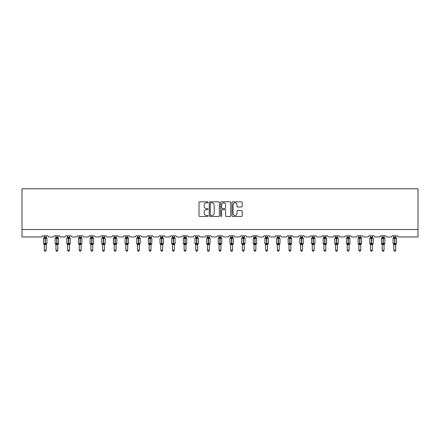 <?xml version="1.0" encoding="UTF-8"?>
<svg xmlns="http://www.w3.org/2000/svg" width="440" height="440" viewBox="0 0 440 440"><rect width="100%" height="100%" fill="white"/><g stroke="black" fill="none" stroke-linecap="round" stroke-linejoin="round"><path stroke-width="0.66" d="M208.049 202.334A0.512 0.512 0 0 0 207.537 201.823L199.749 201.823A0.732 0.732 0 0 0 199.012 202.554L199.012 215.749A0.732 0.732 0 0 0 199.749 216.48L207.537 216.48A0.512 0.512 0 0 0 208.049 215.969A0.512 0.512 0 0 0 207.537 215.457L206.531 215.457A2.349 2.349 0 0 1 204.182 213.109L204.182 212.009A2.349 2.349 0 0 1 206.531 209.666L207.537 209.666A0.512 0.512 0 0 0 208.049 209.154A0.512 0.512 0 0 0 207.537 208.637L206.531 208.637A2.349 2.349 0 0 1 204.182 206.294L204.182 205.194A2.349 2.349 0 0 1 206.531 202.846L207.537 202.846A0.512 0.512 0 0 0 208.049 202.334M241.428 206.987A0.732 0.732 0 0 0 242.16 206.256L242.16 202.554A0.732 0.732 0 0 0 241.428 201.823L232.777 201.823A0.732 0.732 0 0 0 232.04 202.554L232.04 215.749A0.732 0.732 0 0 0 232.777 216.48L241.428 216.48A0.732 0.732 0 0 0 242.16 215.749L242.16 211.277A0.732 0.732 0 0 0 241.428 210.546L237.721 210.546A0.732 0.732 0 0 0 236.99 211.277L236.99 213.494A1.964 1.964 0 0 1 235.032 215.457A1.964 1.964 0 0 1 233.068 213.494L233.068 204.809A1.964 1.964 0 0 1 235.032 202.846A1.964 1.964 0 0 1 236.99 204.809L236.99 206.256A0.732 0.732 0 0 0 237.721 206.987L241.428 206.987M418 229.504L418 188.799L22 188.799L22 236.973L41.421 236.973A1.122 1.122 0 0 0 42.537 235.851L47.916 235.851A1.122 1.122 0 0 0 49.038 236.973L53.07 236.973A1.122 1.122 0 0 0 54.192 235.851L59.571 235.851A1.122 1.122 0 0 0 60.687 236.973L64.724 236.973A1.122 1.122 0 0 0 65.841 235.851L71.22 235.851A1.122 1.122 0 0 0 72.342 236.973L76.373 236.973A1.122 1.122 0 0 0 77.495 235.851L82.874 235.851A1.122 1.122 0 0 0 83.991 236.973L88.028 236.973A1.122 1.122 0 0 0 89.144 235.851L94.523 235.851A1.122 1.122 0 0 0 95.645 236.973L99.677 236.973A1.122 1.122 0 0 0 100.799 235.851L106.172 235.851A1.122 1.122 0 0 0 107.294 236.973L111.326 236.973A1.122 1.122 0 0 0 112.448 235.851L117.827 235.851A1.122 1.122 0 0 0 118.949 236.973L122.98 236.973A1.122 1.122 0 0 0 124.102 235.851L129.476 235.851A1.122 1.122 0 0 0 130.597 236.973L134.629 236.973A1.122 1.122 0 0 0 135.751 235.851L141.13 235.851A1.122 1.122 0 0 0 142.246 236.973L146.284 236.973A1.122 1.122 0 0 0 147.4 235.851L152.779 235.851A1.122 1.122 0 0 0 153.901 236.973L157.933 236.973A1.122 1.122 0 0 0 159.055 235.851L164.434 235.851A1.122 1.122 0 0 0 165.55 236.973L169.587 236.973A1.122 1.122 0 0 0 170.704 235.851L176.083 235.851A1.122 1.122 0 0 0 177.205 236.973L181.236 236.973A1.122 1.122 0 0 0 182.358 235.851L187.737 235.851A1.122 1.122 0 0 0 188.854 236.973L192.891 236.973A1.122 1.122 0 0 0 194.007 235.851L199.386 235.851A1.122 1.122 0 0 0 200.508 236.973L204.54 236.973A1.122 1.122 0 0 0 205.662 235.851L211.035 235.851A1.122 1.122 0 0 0 212.157 236.973L216.189 236.973A1.122 1.122 0 0 0 217.311 235.851L222.69 235.851A1.122 1.122 0 0 0 223.812 236.973L227.843 236.973A1.122 1.122 0 0 0 228.965 235.851L234.339 235.851A1.122 1.122 0 0 0 235.461 236.973L239.492 236.973A1.122 1.122 0 0 0 240.614 235.851L245.993 235.851A1.122 1.122 0 0 0 247.11 236.973L251.147 236.973A1.122 1.122 0 0 0 252.263 235.851L257.642 235.851A1.122 1.122 0 0 0 258.764 236.973L262.796 236.973A1.122 1.122 0 0 0 263.918 235.851L269.297 235.851A1.122 1.122 0 0 0 270.413 236.973L274.45 236.973A1.122 1.122 0 0 0 275.567 235.851L280.946 235.851A1.122 1.122 0 0 0 282.068 236.973L286.099 236.973A1.122 1.122 0 0 0 287.221 235.851L292.6 235.851A1.122 1.122 0 0 0 293.716 236.973L297.754 236.973A1.122 1.122 0 0 0 298.87 235.851L304.249 235.851A1.122 1.122 0 0 0 305.371 236.973L309.402 236.973A1.122 1.122 0 0 0 310.525 235.851L315.898 235.851A1.122 1.122 0 0 0 317.02 236.973L321.052 236.973A1.122 1.122 0 0 0 322.173 235.851L327.553 235.851A1.122 1.122 0 0 0 328.675 236.973L332.706 236.973A1.122 1.122 0 0 0 333.828 235.851L339.202 235.851A1.122 1.122 0 0 0 340.324 236.973L344.355 236.973A1.122 1.122 0 0 0 345.477 235.851L350.856 235.851A1.122 1.122 0 0 0 351.973 236.973L356.01 236.973A1.122 1.122 0 0 0 357.126 235.851L362.505 235.851A1.122 1.122 0 0 0 363.627 236.973L367.659 236.973A1.122 1.122 0 0 0 368.781 235.851L374.16 235.851A1.122 1.122 0 0 0 375.276 236.973L379.313 236.973A1.122 1.122 0 0 0 380.43 235.851L385.809 235.851A1.122 1.122 0 0 0 386.931 236.973L390.962 236.973A1.122 1.122 0 0 0 392.084 235.851L397.463 235.851A1.122 1.122 0 0 0 398.58 236.973L418 236.973L418 229.504L22 229.504M219.357 202.554A0.732 0.732 0 0 0 218.625 201.823L209.974 201.823A0.732 0.732 0 0 0 209.242 202.554L209.242 215.749A0.732 0.732 0 0 0 209.974 216.48L218.625 216.48A0.732 0.732 0 0 0 219.357 215.749L219.357 202.554M221.375 201.823L230.027 201.823A0.732 0.732 0 0 1 230.758 202.554L230.758 215.749A0.732 0.732 0 0 1 230.027 216.48L226.325 216.48A0.732 0.732 0 0 1 225.588 215.749L225.588 210.397A0.732 0.732 0 0 0 224.857 209.666L222.404 209.666A0.732 0.732 0 0 0 221.667 210.397L221.667 215.969A0.512 0.512 0 0 1 221.155 216.48A0.512 0.512 0 0 1 220.644 215.969L220.644 202.554A0.732 0.732 0 0 1 221.375 201.823M210.782 202.846A0.512 0.512 0 0 0 210.271 203.363L210.271 214.946A0.512 0.512 0 0 0 210.782 215.457L211.844 215.457A2.349 2.349 0 0 0 214.192 213.109L214.192 205.194A2.349 2.349 0 0 0 211.844 202.846L210.782 202.846M225.588 204.842A1.964 1.964 0 0 0 223.63 202.884A1.964 1.964 0 0 0 221.667 204.842L221.667 207.906A0.732 0.732 0 0 0 222.404 208.637L224.857 208.637A0.732 0.732 0 0 0 225.588 207.906L225.588 204.842M44.297 250.228L46.162 250.228L45.601 251.202L44.852 251.202L44.297 250.228L44.297 244.563A0.82 0.781 180 0 0 43.863 243.876L45.117 243.898L45.342 243.562L45.342 238.002L46.431 238.266L46.701 237.985A0.374 0.374 0 0 1 46.948 238.337L43.511 238.337L43.511 243.562L45.117 243.562L45.117 238.002L43.863 238.024A0.82 0.781 0 0 0 44.297 237.336L46.162 237.375L46.162 235.851M46.162 250.228L46.162 244.53L45.117 244.64L45.117 243.898L45.342 243.562L46.948 243.562A0.374 0.374 0 0 1 46.701 243.914L46.162 244.684M46.162 244.569L46.162 244.569A0.82 0.781 180 0 1 46.596 243.876L45.342 243.898L45.342 244.64M45.117 244.64L44.297 244.569M44.297 235.851L44.297 237.336M44.292 237.375L44.022 238.266L44.292 237.375M46.431 238.266L46.162 237.375M46.162 244.53L46.431 243.639M44.292 244.53L44.022 243.639M55.946 250.228L57.816 250.228L57.255 251.202L56.507 251.202L55.946 250.228L55.946 244.563A0.82 0.781 180 0 0 55.517 243.876L56.766 243.898L56.991 243.562L56.991 238.002L58.086 238.266L58.355 237.985A0.374 0.374 0 0 1 58.597 238.337L55.16 238.337L55.16 243.562L56.766 243.562L56.766 238.002L55.517 238.024A0.82 0.781 0 0 0 55.946 237.336L57.816 237.375L57.816 235.851M57.816 250.228L57.816 244.53L56.766 244.64L56.766 243.898L56.991 243.562L58.597 243.562A0.374 0.374 0 0 1 58.355 243.914L57.816 244.684M57.816 244.569L57.816 244.569A0.82 0.781 180 0 1 58.245 243.876L56.991 243.898L56.991 244.64M56.766 244.64L55.946 244.569M55.946 235.851L55.946 237.336M55.946 237.375L55.677 238.266L55.946 237.375M58.086 238.266L57.816 237.375M57.816 244.53L58.086 243.639M55.946 244.53L55.677 243.639M67.595 250.228L69.465 250.228L68.904 251.202L68.156 251.202L67.595 250.228L67.595 244.563A0.82 0.781 180 0 0 67.166 243.876L68.42 243.898L68.646 243.562L68.646 238.002L69.735 238.266L70.004 237.985A0.374 0.374 0 0 1 70.252 238.337L66.814 238.337L66.814 243.562L68.42 243.562L68.42 238.002L67.166 238.024A0.82 0.781 0 0 0 67.595 237.336L69.465 237.375L69.465 235.851M69.465 250.228L69.465 244.53L68.42 244.64L68.42 243.898L68.646 243.562L70.252 243.562A0.374 0.374 0 0 1 70.004 243.914L69.465 244.684M69.465 244.569L69.465 244.569A0.82 0.781 180 0 1 69.894 243.876L68.646 243.898L68.646 244.64M68.42 244.64L67.595 244.569M67.595 235.851L67.595 237.336M67.595 237.375L67.326 238.266L67.595 237.375M69.735 238.266L69.465 237.375M69.465 244.53L69.735 243.639M67.595 244.53L67.326 243.639M79.25 250.228L81.114 250.228L80.553 251.202L79.811 251.202L79.25 250.228L79.25 244.563A0.82 0.781 180 0 0 78.815 243.876L80.069 243.898L80.295 243.562L80.295 238.002L81.389 238.266L81.653 237.985A0.374 0.374 0 0 1 81.901 238.337L78.463 238.337L78.463 243.562L80.069 243.562L80.069 238.002L78.815 238.024A0.82 0.781 0 0 0 79.25 237.336L81.12 237.375L81.114 235.851M81.114 250.228L81.12 244.53L80.069 244.64L80.069 243.898L80.295 243.562L81.901 243.562A0.374 0.374 0 0 1 81.653 243.914L81.114 244.684M81.114 244.569L81.114 244.569A0.82 0.781 180 0 1 81.549 243.876L80.295 243.898L80.295 244.64M80.069 244.64L79.25 244.569M79.25 235.851L79.25 237.336M79.25 237.375L78.98 238.266L79.25 237.375M81.389 238.266L81.12 237.375M81.12 244.53L81.389 243.639M79.25 244.53L78.98 243.639M90.899 250.228L92.769 250.228L92.208 251.202L91.46 251.202L90.899 250.228L90.899 244.563A0.82 0.781 180 0 0 90.47 243.876L91.724 243.898L91.944 243.562L91.944 238.002L93.038 238.266L93.308 237.985A0.374 0.374 0 0 1 93.55 238.337L90.118 238.337L90.118 243.562L91.724 243.562L91.724 238.002L90.47 238.024A0.82 0.781 0 0 0 90.899 237.336L92.769 237.375L92.769 235.851M92.769 250.228L92.769 244.53L91.724 244.64L91.724 243.898L91.944 243.562L93.55 243.562A0.374 0.374 0 0 1 93.308 243.914L92.769 244.684M92.769 244.569L92.769 244.569A0.82 0.781 180 0 1 93.198 243.876L91.944 243.898L91.944 244.64M91.724 244.64L90.899 244.569M90.899 235.851L90.899 237.336M90.899 237.375L90.629 238.266L90.899 237.375M93.038 238.266L92.769 237.375M92.769 244.53L93.038 243.639M90.899 244.53L90.629 243.639M102.553 250.228L104.418 250.228L103.857 251.202L103.114 251.202L102.553 250.228L102.553 244.563A0.82 0.781 180 0 0 102.118 243.876L103.373 243.898L103.598 243.562L103.598 238.002L104.693 238.266L104.957 237.985A0.374 0.374 0 0 1 105.204 238.337L101.767 238.337L101.767 243.562L103.373 243.562L103.373 238.002L102.118 238.024A0.82 0.781 0 0 0 102.553 237.336L104.418 237.375L104.418 235.851M104.418 250.228L104.418 244.53L103.373 244.64L103.373 243.898L103.598 243.562L105.204 243.562A0.374 0.374 0 0 1 104.957 243.914L104.418 244.684M104.418 244.569L104.418 244.569A0.82 0.781 180 0 1 104.852 243.876L103.598 243.898L103.598 244.64M103.373 244.64L102.553 244.569M102.553 235.851L102.553 237.336M102.553 237.375L102.284 238.266L102.553 237.375M104.693 238.266L104.418 237.375M104.418 244.53L104.693 243.639M102.553 244.53L102.284 243.639M114.202 250.228L116.072 250.228L115.511 251.202L114.763 251.202L114.202 250.228L114.202 244.563A0.82 0.781 180 0 0 113.773 243.876L115.027 243.898L115.247 243.562L115.247 238.002L116.342 238.266L116.611 237.985A0.374 0.374 0 0 1 116.853 238.337L113.421 238.337L113.421 243.562L115.027 243.562L115.027 238.002L113.773 238.024A0.82 0.781 0 0 0 114.202 237.336L116.072 237.375L116.072 235.851M116.072 250.228L116.072 244.53L115.027 244.64L115.027 243.898L115.247 243.562L116.853 243.562A0.374 0.374 0 0 1 116.611 243.914L116.072 244.684M116.072 244.569L116.072 244.569A0.82 0.781 180 0 1 116.501 243.876L115.247 243.898L115.247 244.64M115.027 244.64L114.202 244.569M114.202 235.851L114.202 237.336M114.202 237.375L113.933 238.266L114.202 237.375M116.342 238.266L116.072 237.375M116.072 244.53L116.342 243.639M114.202 244.53L113.933 243.639M125.857 250.228L127.721 250.228L127.16 251.202L126.418 251.202L125.857 250.228L125.857 244.563A0.82 0.781 180 0 0 125.422 243.876L126.676 243.898L126.901 243.562L126.901 238.002L127.991 238.266L128.26 237.985A0.374 0.374 0 0 1 128.508 238.337L125.07 238.337L125.07 243.562L126.676 243.562L126.676 238.002L125.422 238.024A0.82 0.781 0 0 0 125.857 237.336L127.721 237.375L127.721 235.851M127.721 250.228L127.721 244.53L126.676 244.64L126.676 243.898L126.901 243.562L128.508 243.562A0.374 0.374 0 0 1 128.26 243.914L127.721 244.684M127.721 244.569L127.721 244.569A0.82 0.781 180 0 1 128.156 243.876L126.901 243.898L126.901 244.64M126.676 244.64L125.857 244.569M125.857 235.851L125.857 237.336M125.857 237.375L125.582 238.266L125.857 237.375M127.991 238.266L127.721 237.375M127.721 244.53L127.991 243.639M125.857 244.53L125.582 243.639M137.506 250.228L139.376 250.228L138.815 251.202L138.067 251.202L137.506 250.228L137.506 244.563A0.82 0.781 180 0 0 137.077 243.876L138.331 243.898L138.55 243.562L138.55 238.002L139.645 238.266L139.915 237.985A0.374 0.374 0 0 1 140.157 238.337L136.725 238.337L136.725 243.562L138.331 243.562L138.331 238.002L137.077 238.024A0.82 0.781 0 0 0 137.506 237.336L139.376 237.375L139.376 235.851M139.376 250.228L139.376 244.53L138.331 244.64L138.331 243.898L138.55 243.562L140.157 243.562A0.374 0.374 0 0 1 139.915 243.914L139.376 244.684M139.376 244.569L139.376 244.569A0.82 0.781 180 0 1 139.805 243.876L138.55 243.898L138.55 244.64M138.331 244.64L137.506 244.569M137.506 235.851L137.506 237.336M137.506 237.375L137.236 238.266L137.506 237.375M139.645 238.266L139.376 237.375M139.376 244.53L139.645 243.639M137.506 244.53L137.236 243.639M149.16 250.228L151.024 250.228L150.464 251.202L149.721 251.202L149.16 250.228L149.16 244.563A0.82 0.781 180 0 0 148.726 243.876L149.98 243.898L150.205 243.562L150.205 238.002L151.294 238.266L151.564 237.985A0.374 0.374 0 0 1 151.811 238.337L148.374 238.337L148.374 243.562L149.98 243.562L149.98 238.002L148.726 238.024A0.82 0.781 0 0 0 149.16 237.336L151.024 237.375L151.024 235.851M151.024 250.228L151.024 244.53L149.98 244.64L149.98 243.898L150.205 243.562L151.811 243.562A0.374 0.374 0 0 1 151.564 243.914L151.024 244.684M151.024 244.569L151.024 244.569A0.82 0.781 180 0 1 151.459 243.876L150.205 243.898L150.205 244.64M149.98 244.64L149.16 244.569M149.16 235.851L149.16 237.336M149.155 237.375L148.885 238.266L149.155 237.375M151.294 238.266L151.024 237.375M151.024 244.53L151.294 243.639M149.155 244.53L148.885 243.639M160.809 250.228L162.679 250.228L162.118 251.202L161.37 251.202L160.809 250.228L160.809 244.563A0.82 0.781 180 0 0 160.38 243.876L161.629 243.898L161.854 243.562L161.854 238.002L162.948 238.266L163.218 237.985A0.374 0.374 0 0 1 163.46 238.337L160.023 238.337L160.023 243.562L161.629 243.562L161.629 238.002L160.38 238.024A0.82 0.781 0 0 0 160.809 237.336L162.679 237.375L162.679 235.851M162.679 250.228L162.679 244.53L161.629 244.64L161.629 243.898L161.854 243.562L163.46 243.562A0.374 0.374 0 0 1 163.218 243.914L162.679 244.684M162.679 244.569L162.679 244.569A0.82 0.781 180 0 1 163.108 243.876L161.854 243.898L161.854 244.64M161.629 244.64L160.809 244.569M160.809 235.851L160.809 237.336M160.809 237.375L160.54 238.266L160.809 237.375M162.948 238.266L162.679 237.375M162.679 244.53L162.948 243.639M160.809 244.53L160.54 243.639M172.458 250.228L174.328 250.228L173.767 251.202L173.019 251.202L172.458 250.228L172.458 244.563A0.82 0.781 180 0 0 172.029 243.876L173.283 243.898L173.509 243.562L173.509 238.002L174.597 238.266L174.867 237.985A0.374 0.374 0 0 1 175.114 238.337L171.677 238.337L171.677 243.562L173.283 243.562L173.283 238.002L172.029 238.024A0.82 0.781 0 0 0 172.458 237.336L174.328 237.375L174.328 235.851M174.328 250.228L174.328 244.53L173.283 244.64L173.283 243.898L173.509 243.562L175.114 243.562A0.374 0.374 0 0 1 174.867 243.914L174.328 244.684M174.328 244.569L174.328 244.569A0.82 0.781 180 0 1 174.757 243.876L173.509 243.898L173.509 244.64M173.283 244.64L172.458 244.569M172.458 235.851L172.458 237.336M172.458 237.375L172.189 238.266L172.458 237.375M174.597 238.266L174.328 237.375M174.328 244.53L174.597 243.639M172.458 244.53L172.189 243.639M184.113 250.228L185.977 250.228L185.416 251.202L184.674 251.202L184.113 250.228L184.113 244.563A0.82 0.781 180 0 0 183.678 243.876L184.932 243.898L185.157 243.562L185.157 238.002L186.252 238.266L186.516 237.985A0.374 0.374 0 0 1 186.764 238.337L183.326 238.337L183.326 243.562L184.932 243.562L184.932 238.002L183.678 238.024A0.82 0.781 0 0 0 184.113 237.336L185.983 237.375L185.977 235.851M185.977 250.228L185.983 244.53L184.932 244.64L184.932 243.898L185.157 243.562L186.764 243.562A0.374 0.374 0 0 1 186.516 243.914L185.977 244.684M185.977 244.569L185.977 244.569A0.82 0.781 180 0 1 186.412 243.876L185.157 243.898L185.157 244.64M184.932 244.64L184.113 244.569M184.113 235.851L184.113 237.336M184.113 237.375L183.843 238.266L184.113 237.375M186.252 238.266L185.983 237.375M185.983 244.53L186.252 243.639M184.113 244.53L183.843 243.639M195.762 250.228L197.632 250.228L197.071 251.202L196.323 251.202L195.762 250.228L195.762 244.563A0.82 0.781 180 0 0 195.333 243.876L196.587 243.898L196.806 243.562L196.806 238.002L197.901 238.266L198.171 237.985A0.374 0.374 0 0 1 198.413 238.337L194.981 238.337L194.981 243.562L196.587 243.562L196.587 238.002L195.333 238.024A0.82 0.781 0 0 0 195.762 237.336L197.632 237.375L197.632 235.851M197.632 250.228L197.632 244.53L196.587 244.64L196.587 243.898L196.806 243.562L198.413 243.562A0.374 0.374 0 0 1 198.171 243.914L197.632 244.684M197.632 244.569L197.632 244.569A0.82 0.781 180 0 1 198.061 243.876L196.806 243.898L196.806 244.64M196.587 244.64L195.762 244.569M195.762 235.851L195.762 237.336M195.762 237.375L195.492 238.266L195.762 237.375M197.901 238.266L197.632 237.375M197.632 244.53L197.901 243.639M195.762 244.53L195.492 243.639M207.416 250.228L209.281 250.228L208.72 251.202L207.977 251.202L207.416 250.228L207.416 244.563A0.82 0.781 180 0 0 206.982 243.876L208.236 243.898L208.461 243.562L208.461 238.002L209.556 238.266L209.82 237.985A0.374 0.374 0 0 1 210.067 238.337L206.63 238.337L206.63 243.562L208.236 243.562L208.236 238.002L206.982 238.024A0.82 0.781 0 0 0 207.416 237.336L209.281 237.375L209.281 235.851M209.281 250.228L209.281 244.53L208.236 244.64L208.236 243.898L208.461 243.562L210.067 243.562A0.374 0.374 0 0 1 209.82 243.914L209.281 244.684M209.281 244.569L209.281 244.569A0.82 0.781 180 0 1 209.715 243.876L208.461 243.898L208.461 244.64M208.236 244.64L207.416 244.569M207.416 235.851L207.416 237.336M207.416 237.375L207.147 238.266L207.416 237.375M209.556 238.266L209.281 237.375M209.281 244.53L209.556 243.639M207.416 244.53L207.147 243.639M219.065 250.228L220.935 250.228L220.374 251.202L219.626 251.202L219.065 250.228L219.065 244.563A0.82 0.781 180 0 0 218.636 243.876L219.89 243.898L220.11 243.562L220.11 238.002L221.205 238.266L221.474 237.985A0.374 0.374 0 0 1 221.716 238.337L218.284 238.337L218.284 243.562L219.89 243.562L219.89 238.002L218.636 238.024A0.82 0.781 0 0 0 219.065 237.336L220.935 237.375L220.935 235.851M220.935 250.228L220.935 244.53L219.89 244.64L219.89 243.898L220.11 243.562L221.716 243.562A0.374 0.374 0 0 1 221.474 243.914L220.935 244.684M220.935 244.569L220.935 244.569A0.82 0.781 180 0 1 221.364 243.876L220.11 243.898L220.11 244.64M219.89 244.64L219.065 244.569M219.065 235.851L219.065 237.336M219.065 237.375L218.796 238.266L219.065 237.375M221.205 238.266L220.935 237.375M220.935 244.53L221.205 243.639M219.065 244.53L218.796 243.639M230.72 250.228L232.584 250.228L232.023 251.202L231.281 251.202L230.72 250.228L230.72 244.563A0.82 0.781 180 0 0 230.285 243.876L231.539 243.898L231.764 243.562L231.764 238.002L232.854 238.266L233.123 237.985A0.374 0.374 0 0 1 233.371 238.337L229.933 238.337L229.933 243.562L231.539 243.562L231.539 238.002L230.285 238.024A0.82 0.781 0 0 0 230.72 237.336L232.584 237.375L232.584 235.851M232.584 250.228L232.584 244.53L231.539 244.64L231.539 243.898L231.764 243.562L233.371 243.562A0.374 0.374 0 0 1 233.123 243.914L232.584 244.684M232.584 244.569L232.584 244.569A0.82 0.781 180 0 1 233.019 243.876L231.764 243.898L231.764 244.64M231.539 244.64L230.72 244.569M230.72 235.851L230.72 237.336M230.72 237.375L230.445 238.266L230.72 237.375M232.854 238.266L232.584 237.375M232.584 244.53L232.854 243.639M230.72 244.53L230.445 243.639M242.369 250.228L244.239 250.228L243.678 251.202L242.93 251.202L242.369 250.228L242.369 244.563A0.82 0.781 180 0 0 241.94 243.876L243.194 243.898L243.414 243.562L243.414 238.002L244.508 238.266L244.778 237.985A0.374 0.374 0 0 1 245.02 238.337L241.588 238.337L241.588 243.562L243.194 243.562L243.194 238.002L241.94 238.024A0.82 0.781 0 0 0 242.369 237.336L244.239 237.375L244.239 235.851M244.239 250.228L244.239 244.53L243.194 244.64L243.194 243.898L243.414 243.562L245.02 243.562A0.374 0.374 0 0 1 244.778 243.914L244.239 244.684M244.239 244.569L244.239 244.569A0.82 0.781 180 0 1 244.668 243.876L243.414 243.898L243.414 244.64M243.194 244.64L242.369 244.569M242.369 235.851L242.369 237.336M242.369 237.375L242.099 238.266L242.369 237.375M244.508 238.266L244.239 237.375M244.239 244.53L244.508 243.639M242.369 244.53L242.099 243.639M254.023 250.228L255.888 250.228L255.327 251.202L254.584 251.202L254.023 250.228L254.023 244.563A0.82 0.781 180 0 0 253.589 243.876L254.843 243.898L255.068 243.562L255.068 238.002L256.157 238.266L256.427 237.985A0.374 0.374 0 0 1 256.674 238.337L253.237 238.337L253.237 243.562L254.843 243.562L254.843 238.002L253.589 238.024A0.82 0.781 0 0 0 254.023 237.336L255.888 237.375L255.888 235.851M255.888 250.228L255.888 244.53L254.843 244.64L254.843 243.898L255.068 243.562L256.674 243.562A0.374 0.374 0 0 1 256.427 243.914L255.888 244.684M255.888 244.569L255.888 244.569A0.82 0.781 180 0 1 256.322 243.876L255.068 243.898L255.068 244.64M254.843 244.64L254.023 244.569M254.023 235.851L254.023 237.336M254.018 237.375L253.748 238.266L254.018 237.375M256.157 238.266L255.888 237.375M255.888 244.53L256.157 243.639M254.018 244.53L253.748 243.639M265.672 250.228L267.542 250.228L266.981 251.202L266.233 251.202L265.672 250.228L265.672 244.563A0.82 0.781 180 0 0 265.243 243.876L266.492 243.898L266.717 243.562L266.717 238.002L267.812 238.266L268.081 237.985A0.374 0.374 0 0 1 268.323 238.337L264.886 238.337L264.886 243.562L266.492 243.562L266.492 238.002L265.243 238.024A0.82 0.781 0 0 0 265.672 237.336L267.542 237.375L267.542 235.851M267.542 250.228L267.542 244.53L266.492 244.64L266.492 243.898L266.717 243.562L268.323 243.562A0.374 0.374 0 0 1 268.081 243.914L267.542 244.684M267.542 244.569L267.542 244.569A0.82 0.781 180 0 1 267.971 243.876L266.717 243.898L266.717 244.64M266.492 244.64L265.672 244.569M265.672 235.851L265.672 237.336M265.672 237.375L265.403 238.266L265.672 237.375M267.812 238.266L267.542 237.375M267.542 244.53L267.812 243.639M265.672 244.53L265.403 243.639M277.321 250.228L279.191 250.228L278.63 251.202L277.882 251.202L277.321 250.228L277.321 244.563A0.82 0.781 180 0 0 276.892 243.876L278.146 243.898L278.372 243.562L278.372 238.002L279.461 238.266L279.73 237.985A0.374 0.374 0 0 1 279.978 238.337L276.54 238.337L276.54 243.562L278.146 243.562L278.146 238.002L276.892 238.024A0.82 0.781 0 0 0 277.321 237.336L279.191 237.375L279.191 235.851M279.191 250.228L279.191 244.53L278.146 244.64L278.146 243.898L278.372 243.562L279.978 243.562A0.374 0.374 0 0 1 279.73 243.914L279.191 244.684M279.191 244.569L279.191 244.569A0.82 0.781 180 0 1 279.62 243.876L278.372 243.898L278.372 244.64M278.146 244.64L277.321 244.569M277.321 235.851L277.321 237.336M277.321 237.375L277.052 238.266L277.321 237.375M279.461 238.266L279.191 237.375M279.191 244.53L279.461 243.639M277.321 244.53L277.052 243.639M288.976 250.228L290.84 250.228L290.279 251.202L289.536 251.202L288.976 250.228L288.976 244.563A0.82 0.781 180 0 0 288.541 243.876L289.795 243.898L290.02 243.562L290.02 238.002L291.115 238.266L291.379 237.985A0.374 0.374 0 0 1 291.627 238.337L288.189 238.337L288.189 243.562L289.795 243.562L289.795 238.002L288.541 238.024A0.82 0.781 0 0 0 288.976 237.336L290.846 237.375L290.84 235.851M290.84 250.228L290.846 244.53L289.795 244.64L289.795 243.898L290.02 243.562L291.627 243.562A0.374 0.374 0 0 1 291.379 243.914L290.84 244.684M290.84 244.569L290.84 244.569A0.82 0.781 180 0 1 291.275 243.876L290.02 243.898L290.02 244.64M289.795 244.64L288.976 244.569M288.976 235.851L288.976 237.336M288.976 237.375L288.706 238.266L288.976 237.375M291.115 238.266L290.846 237.375M290.846 244.53L291.115 243.639M288.976 244.53L288.706 243.639M300.625 250.228L302.495 250.228L301.934 251.202L301.186 251.202L300.625 250.228L300.625 244.563A0.82 0.781 180 0 0 300.195 243.876L301.45 243.898L301.67 243.562L301.67 238.002L302.764 238.266L303.034 237.985A0.374 0.374 0 0 1 303.276 238.337L299.844 238.337L299.844 243.562L301.45 243.562L301.45 238.002L300.195 238.024A0.82 0.781 0 0 0 300.625 237.336L302.495 237.375L302.495 235.851M302.495 250.228L302.495 244.53L301.45 244.64L301.45 243.898L301.67 243.562L303.276 243.562A0.374 0.374 0 0 1 303.034 243.914L302.495 244.684M302.495 244.569L302.495 244.569A0.82 0.781 180 0 1 302.923 243.876L301.67 243.898L301.67 244.64M301.45 244.64L300.625 244.569M300.625 235.851L300.625 237.336M300.625 237.375L300.355 238.266L300.625 237.375M302.764 238.266L302.495 237.375M302.495 244.53L302.764 243.639M300.625 244.53L300.355 243.639M312.279 250.228L314.144 250.228L313.583 251.202L312.84 251.202L312.279 250.228L312.279 244.563A0.82 0.781 180 0 0 311.845 243.876L313.099 243.898L313.324 243.562L313.324 238.002L314.418 238.266L314.683 237.985A0.374 0.374 0 0 1 314.93 238.337L311.493 238.337L311.493 243.562L313.099 243.562L313.099 238.002L311.845 238.024A0.82 0.781 0 0 0 312.279 237.336L314.144 237.375L314.144 235.851M314.144 250.228L314.144 244.53L313.099 244.64L313.099 243.898L313.324 243.562L314.93 243.562A0.374 0.374 0 0 1 314.683 243.914L314.144 244.684M314.144 244.569L314.144 244.569A0.82 0.781 180 0 1 314.578 243.876L313.324 243.898L313.324 244.64M313.099 244.64L312.279 244.569M312.279 235.851L312.279 237.336M312.279 237.375L312.01 238.266L312.279 237.375M314.418 238.266L314.144 237.375M314.144 244.53L314.418 243.639M312.279 244.53L312.01 243.639M323.928 250.228L325.798 250.228L325.237 251.202L324.489 251.202L323.928 250.228L323.928 244.563A0.82 0.781 180 0 0 323.499 243.876L324.753 243.898L324.973 243.562L324.973 238.002L326.068 238.266L326.337 237.985A0.374 0.374 0 0 1 326.579 238.337L323.147 238.337L323.147 243.562L324.753 243.562L324.753 238.002L323.499 238.024A0.82 0.781 0 0 0 323.928 237.336L325.798 237.375L325.798 235.851M325.798 250.228L325.798 244.53L324.753 244.64L324.753 243.898L324.973 243.562L326.579 243.562A0.374 0.374 0 0 1 326.337 243.914L325.798 244.684M325.798 244.569L325.798 244.569A0.82 0.781 180 0 1 326.227 243.876L324.973 243.898L324.973 244.64M324.753 244.64L323.928 244.569M323.928 235.851L323.928 237.336M323.928 237.375L323.659 238.266L323.928 237.375M326.068 238.266L325.798 237.375M325.798 244.53L326.068 243.639M323.928 244.53L323.659 243.639M335.583 250.228L337.447 250.228L336.886 251.202L336.144 251.202L335.583 250.228L335.583 244.563A0.82 0.781 180 0 0 335.148 243.876L336.402 243.898L336.627 243.562L336.627 238.002L337.716 238.266L337.986 237.985A0.374 0.374 0 0 1 338.234 238.337L334.796 238.337L334.796 243.562L336.402 243.562L336.402 238.002L335.148 238.024A0.82 0.781 0 0 0 335.583 237.336L337.447 237.375L337.447 235.851M337.447 250.228L337.447 244.53L336.402 244.64L336.402 243.898L336.627 243.562L338.234 243.562A0.374 0.374 0 0 1 337.986 243.914L337.447 244.684M337.447 244.569L337.447 244.569A0.82 0.781 180 0 1 337.882 243.876L336.627 243.898L336.627 244.64M336.402 244.64L335.583 244.569M335.583 235.851L335.583 237.336M335.583 237.375L335.308 238.266L335.583 237.375M337.716 238.266L337.447 237.375M337.447 244.53L337.716 243.639M335.583 244.53L335.308 243.639M347.232 250.228L349.102 250.228L348.541 251.202L347.793 251.202L347.232 250.228L347.232 244.563A0.82 0.781 180 0 0 346.803 243.876L348.057 243.898L348.277 243.562L348.277 238.002L349.371 238.266L349.641 237.985A0.374 0.374 0 0 1 349.882 238.337L346.451 238.337L346.451 243.562L348.057 243.562L348.057 238.002L346.803 238.024A0.82 0.781 0 0 0 347.232 237.336L349.102 237.375L349.102 235.851M349.102 250.228L349.102 244.53L348.057 244.64L348.057 243.898L348.277 243.562L349.882 243.562A0.374 0.374 0 0 1 349.641 243.914L349.102 244.684M349.102 244.569L349.102 244.569A0.82 0.781 180 0 1 349.531 243.876L348.277 243.898L348.277 244.64M348.057 244.64L347.232 244.569M347.232 235.851L347.232 237.336M347.232 237.375L346.962 238.266L347.232 237.375M349.371 238.266L349.102 237.375M349.102 244.53L349.371 243.639M347.232 244.53L346.962 243.639M358.886 250.228L360.75 250.228L360.19 251.202L359.447 251.202L358.886 250.228L358.886 244.563A0.82 0.781 180 0 0 358.452 243.876L359.706 243.898L359.931 243.562L359.931 238.002L361.02 238.266L361.29 237.985A0.374 0.374 0 0 1 361.537 238.337L358.1 238.337L358.1 243.562L359.706 243.562L359.706 238.002L358.452 238.024A0.82 0.781 0 0 0 358.886 237.336L360.75 237.375L360.75 235.851M360.75 250.228L360.75 244.53L359.706 244.64L359.706 243.898L359.931 243.562L361.537 243.562A0.374 0.374 0 0 1 361.29 243.914L360.75 244.684M360.75 244.569L360.75 244.569A0.82 0.781 180 0 1 361.185 243.876L359.931 243.898L359.931 244.64M359.706 244.64L358.886 244.569M358.886 235.851L358.886 237.336M358.881 237.375L358.611 238.266L358.881 237.375M361.02 238.266L360.75 237.375M360.75 244.53L361.02 243.639M358.881 244.53L358.611 243.639M370.535 250.228L372.405 250.228L371.844 251.202L371.096 251.202L370.535 250.228L370.535 244.563A0.82 0.781 180 0 0 370.106 243.876L371.355 243.898L371.58 243.562L371.58 238.002L372.675 238.266L372.944 237.985A0.374 0.374 0 0 1 373.186 238.337L369.749 238.337L369.749 243.562L371.355 243.562L371.355 238.002L370.106 238.024A0.82 0.781 0 0 0 370.535 237.336L372.405 237.375L372.405 235.851M372.405 250.228L372.405 244.53L371.355 244.64L371.355 243.898L371.58 243.562L373.186 243.562A0.374 0.374 0 0 1 372.944 243.914L372.405 244.684M372.405 244.569L372.405 244.569A0.82 0.781 180 0 1 372.834 243.876L371.58 243.898L371.58 244.64M371.355 244.64L370.535 244.569M370.535 235.851L370.535 237.336M370.535 237.375L370.266 238.266L370.535 237.375M372.675 238.266L372.405 237.375M372.405 244.53L372.675 243.639M370.535 244.53L370.266 243.639M382.184 250.228L384.054 250.228L383.493 251.202L382.745 251.202L382.184 250.228L382.184 244.563A0.82 0.781 180 0 0 381.755 243.876L383.009 243.898L383.235 243.562L383.235 238.002L384.324 238.266L384.593 237.985A0.374 0.374 0 0 1 384.841 238.337L381.403 238.337L381.403 243.562L383.009 243.562L383.009 238.002L381.755 238.024A0.82 0.781 0 0 0 382.184 237.336L384.054 237.375L384.054 235.851M384.054 250.228L384.054 244.53L383.009 244.64L383.009 243.898L383.235 243.562L384.841 243.562A0.374 0.374 0 0 1 384.593 243.914L384.054 244.684M384.054 244.569L384.054 244.569A0.82 0.781 180 0 1 384.483 243.876L383.235 243.898L383.235 244.64M383.009 244.64L382.184 244.569M382.184 235.851L382.184 237.336M382.184 237.375L381.915 238.266L382.184 237.375M384.324 238.266L384.054 237.375M384.054 244.53L384.324 243.639M382.184 244.53L381.915 243.639M393.839 250.228L395.703 250.228L395.148 251.202L394.4 251.202L393.839 250.228L393.839 244.563A0.82 0.781 180 0 0 393.404 243.876L394.658 243.898L394.884 243.562L394.884 238.002L395.978 238.266L396.242 237.985A0.374 0.374 0 0 1 396.49 238.337L393.052 238.337L393.052 243.562L394.658 243.562L394.658 238.002L393.404 238.024A0.82 0.781 0 0 0 393.839 237.336L395.709 237.375L395.703 235.851M395.703 250.228L395.709 244.53L394.658 244.64L394.658 243.898L394.884 243.562L396.49 243.562A0.374 0.374 0 0 1 396.242 243.914L395.703 244.684M395.703 244.569L395.703 244.569A0.82 0.781 180 0 1 396.138 243.876L394.884 243.898L394.884 244.64M394.658 244.64L393.839 244.569M393.839 235.851L393.839 237.336M393.839 237.375L393.569 238.266L393.839 237.375M395.978 238.266L395.709 237.375M395.709 244.53L395.978 243.639M393.839 244.53L393.569 243.639M45.342 237.259L45.342 238.002L45.117 237.259M46.596 238.024A0.82 0.781 0 0 1 46.162 237.336M56.991 237.259L56.991 238.002L56.766 237.259M58.245 238.024A0.82 0.781 0 0 1 57.816 237.336M68.646 237.259L68.646 238.002L68.42 237.259M69.894 238.024A0.82 0.781 0 0 1 69.465 237.336M80.295 237.259L80.295 238.002L80.069 237.259M81.549 238.024A0.82 0.781 0 0 1 81.114 237.336M91.944 237.259L91.944 238.002L91.724 237.259M93.198 238.024A0.82 0.781 0 0 1 92.769 237.336M103.598 237.259L103.598 238.002L103.373 237.259M104.852 238.024A0.82 0.781 0 0 1 104.418 237.336M115.247 237.259L115.247 238.002L115.027 237.259M116.501 238.024A0.82 0.781 0 0 1 116.072 237.336M126.901 237.259L126.901 238.002L126.676 237.259M128.156 238.024A0.82 0.781 0 0 1 127.721 237.336M138.55 237.259L138.55 238.002L138.331 237.259M139.805 238.024A0.82 0.781 0 0 1 139.376 237.336M150.205 237.259L150.205 238.002L149.98 237.259M151.459 238.024A0.82 0.781 0 0 1 151.024 237.336M161.854 237.259L161.854 238.002L161.629 237.259M163.108 238.024A0.82 0.781 0 0 1 162.679 237.336M173.509 237.259L173.509 238.002L173.283 237.259M174.757 238.024A0.82 0.781 0 0 1 174.328 237.336M185.157 237.259L185.157 238.002L184.932 237.259M186.412 238.024A0.82 0.781 0 0 1 185.977 237.336M196.806 237.259L196.806 238.002L196.587 237.259M198.061 238.024A0.82 0.781 0 0 1 197.632 237.336M208.461 237.259L208.461 238.002L208.236 237.259M209.715 238.024A0.82 0.781 0 0 1 209.281 237.336M220.11 237.259L220.11 238.002L219.89 237.259M221.364 238.024A0.82 0.781 0 0 1 220.935 237.336M231.764 237.259L231.764 238.002L231.539 237.259M233.019 238.024A0.82 0.781 0 0 1 232.584 237.336M243.414 237.259L243.414 238.002L243.194 237.259M244.668 238.024A0.82 0.781 0 0 1 244.239 237.336M255.068 237.259L255.068 238.002L254.843 237.259M256.322 238.024A0.82 0.781 0 0 1 255.888 237.336M266.717 237.259L266.717 238.002L266.492 237.259M267.971 238.024A0.82 0.781 0 0 1 267.542 237.336M278.372 237.259L278.372 238.002L278.146 237.259M279.62 238.024A0.82 0.781 0 0 1 279.191 237.336M290.02 237.259L290.02 238.002L289.795 237.259M291.275 238.024A0.82 0.781 0 0 1 290.84 237.336M301.67 237.259L301.67 238.002L301.45 237.259M302.923 238.024A0.82 0.781 0 0 1 302.495 237.336M313.324 237.259L313.324 238.002L313.099 237.259M314.578 238.024A0.82 0.781 0 0 1 314.144 237.336M324.973 237.259L324.973 238.002L324.753 237.259M326.227 238.024A0.82 0.781 0 0 1 325.798 237.336M336.627 237.259L336.627 238.002L336.402 237.259M337.882 238.024A0.82 0.781 0 0 1 337.447 237.336M348.277 237.259L348.277 238.002L348.057 237.259M349.531 238.024A0.82 0.781 0 0 1 349.102 237.336M359.931 237.259L359.931 238.002L359.706 237.259M361.185 238.024A0.82 0.781 0 0 1 360.75 237.336M371.58 237.259L371.58 238.002L371.355 237.259M372.834 238.024A0.82 0.781 0 0 1 372.405 237.336M383.235 237.259L383.235 238.002L383.009 237.259M384.483 238.024A0.82 0.781 0 0 1 384.054 237.336M394.884 237.259L394.884 238.002L394.658 237.259M396.138 238.024A0.82 0.781 0 0 1 395.703 237.336M46.948 243.562L46.948 238.337M44.297 244.684L43.511 243.562M44.297 237.215L43.511 238.337M46.701 237.985L46.162 237.215M58.597 243.562L58.597 238.337M55.946 244.684L55.16 243.562M55.946 237.215L55.16 238.337M58.355 237.985L57.816 237.215M70.252 243.562L70.252 238.337M67.595 244.684L66.814 243.562M67.595 237.215L66.814 238.337M70.004 237.985L69.465 237.215M81.901 243.562L81.901 238.337M79.25 244.684L78.463 243.562M79.25 237.215L78.463 238.337M81.653 237.985L81.114 237.215M93.55 243.562L93.55 238.337M90.899 244.684L90.118 243.562M90.899 237.215L90.118 238.337M93.308 237.985L92.769 237.215M105.204 243.562L105.204 238.337M102.553 244.684L101.767 243.562M102.553 237.215L101.767 238.337M104.957 237.985L104.418 237.215M116.853 243.562L116.853 238.337M114.202 244.684L113.421 243.562M114.202 237.215L113.421 238.337M116.611 237.985L116.072 237.215M128.508 243.562L128.508 238.337M125.857 244.684L125.07 243.562M125.857 237.215L125.07 238.337M128.26 237.985L127.721 237.215M140.157 243.562L140.157 238.337M137.506 244.684L136.725 243.562M137.506 237.215L136.725 238.337M139.915 237.985L139.376 237.215M151.811 243.562L151.811 238.337M149.16 244.684L148.374 243.562M149.16 237.215L148.374 238.337M151.564 237.985L151.024 237.215M163.46 243.562L163.46 238.337M160.809 244.684L160.023 243.562M160.809 237.215L160.023 238.337M163.218 237.985L162.679 237.215M175.114 243.562L175.114 238.337M172.458 244.684L171.677 243.562M172.458 237.215L171.677 238.337M174.867 237.985L174.328 237.215M186.764 243.562L186.764 238.337M184.113 244.684L183.326 243.562M184.113 237.215L183.326 238.337M186.516 237.985L185.977 237.215M198.413 243.562L198.413 238.337M195.762 244.684L194.981 243.562M195.762 237.215L194.981 238.337M198.171 237.985L197.632 237.215M210.067 243.562L210.067 238.337M207.416 244.684L206.63 243.562M207.416 237.215L206.63 238.337M209.82 237.985L209.281 237.215M221.716 243.562L221.716 238.337M219.065 244.684L218.284 243.562M219.065 237.215L218.284 238.337M221.474 237.985L220.935 237.215M233.371 243.562L233.371 238.337M230.72 244.684L229.933 243.562M230.72 237.215L229.933 238.337M233.123 237.985L232.584 237.215M245.02 243.562L245.02 238.337M242.369 244.684L241.588 243.562M242.369 237.215L241.588 238.337M244.778 237.985L244.239 237.215M256.674 243.562L256.674 238.337M254.023 244.684L253.237 243.562M254.023 237.215L253.237 238.337M256.427 237.985L255.888 237.215M268.323 243.562L268.323 238.337M265.672 244.684L264.886 243.562M265.672 237.215L264.886 238.337M268.081 237.985L267.542 237.215M279.978 243.562L279.978 238.337M277.321 244.684L276.54 243.562M277.321 237.215L276.54 238.337M279.73 237.985L279.191 237.215M291.627 243.562L291.627 238.337M288.976 244.684L288.189 243.562M288.976 237.215L288.189 238.337M291.379 237.985L290.84 237.215M303.276 243.562L303.276 238.337M300.625 244.684L299.844 243.562M300.625 237.215L299.844 238.337M303.034 237.985L302.495 237.215M314.93 243.562L314.93 238.337M312.279 244.684L311.493 243.562M312.279 237.215L311.493 238.337M314.683 237.985L314.144 237.215M326.579 243.562L326.579 238.337M323.928 244.684L323.147 243.562M323.928 237.215L323.147 238.337M326.337 237.985L325.798 237.215M338.234 243.562L338.234 238.337M335.583 244.684L334.796 243.562M335.583 237.215L334.796 238.337M337.986 237.985L337.447 237.215M349.882 243.562L349.882 238.337M347.232 244.684L346.451 243.562M347.232 237.215L346.451 238.337M349.641 237.985L349.102 237.215M361.537 243.562L361.537 238.337M358.886 244.684L358.1 243.562M358.886 237.215L358.1 238.337M361.29 237.985L360.75 237.215M373.186 243.562L373.186 238.337M370.535 244.684L369.749 243.562M370.535 237.215L369.749 238.337M372.944 237.985L372.405 237.215M384.841 243.562L384.841 238.337M382.184 244.684L381.403 243.562M382.184 237.215L381.403 238.337M384.593 237.985L384.054 237.215M396.49 243.562L396.49 238.337M393.839 244.684L393.052 243.562M393.839 237.215L393.052 238.337M396.242 237.985L395.703 237.215"/></g></svg>
